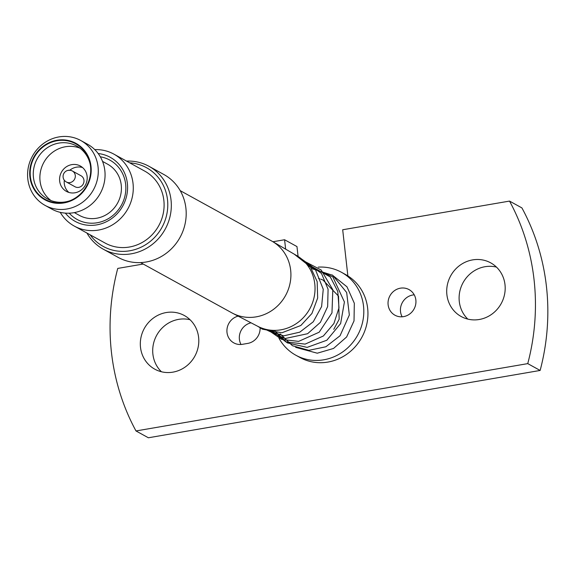 <?xml version="1.0" encoding="UTF-8"?>
<svg xmlns="http://www.w3.org/2000/svg" width="576" height="576" viewBox="0 0 576 576"><rect width="100%" height="100%" fill="white"/><g stroke="black" fill="none" stroke-linecap="round" stroke-linejoin="round"><path stroke-width="0.86" d="M75.002 186.746A6.264 5.897 -61.2 0 0 78.703 187.358A6.264 5.897 -61.2 0 0 83.873 182.225A6.264 5.897 -61.2 0 0 81.043 175.774L72.36 170.993A6.264 5.897 118.8 0 1 75.19 177.444A6.264 5.897 118.8 0 1 70.02 182.578A6.264 5.897 118.8 0 1 66.319 181.966L75.002 186.746M64.303 180.209A14.479 13.622 -61.2 0 0 68.854 192.427M82.555 167.544A14.479 13.622 -61.2 0 0 69.797 170.237M74.34 212.609L79.402 215.395A29.232 27.504 -61.2 0 0 117.821 202.644A29.232 27.504 -61.2 0 0 107.604 164.182L102.542 161.395M45.079 205.394L51.847 209.124A37.03 34.841 -61.2 0 0 100.512 192.967A37.03 34.841 -61.2 0 0 87.574 144.252L80.798 140.522A37.03 34.841 -61.2 0 0 32.134 156.672A37.03 34.841 -61.2 0 0 45.079 205.394A37.03 34.841 -61.2 0 0 93.737 189.238A37.03 34.841 -61.2 0 0 80.798 140.522M87.25 185.753A32.206 30.305 -61.2 0 0 75.564 143.15A32.206 30.305 -61.2 0 0 33.667 157.428A32.206 30.305 -61.2 0 0 45.353 200.03A32.206 30.305 -61.2 0 0 87.25 185.753M34.092 157.651A31.702 29.822 -61.2 0 0 36.986 192.564A31.702 29.822 -61.2 0 0 69.689 200.844A31.702 29.822 -61.2 0 0 86.825 185.53A31.702 29.822 -61.2 0 0 90.115 163.75A31.702 29.822 -61.2 0 0 65.153 140.486A31.702 29.822 -61.2 0 0 34.092 157.651M90.238 164.398A30.204 28.418 -61.2 0 0 76.68 146.038A30.204 28.418 -61.2 0 0 36.986 159.214A30.204 28.418 -61.2 0 0 47.542 198.965A30.204 28.418 -61.2 0 0 70.308 200.599M79.855 148.097A30.204 28.418 -61.2 0 0 43.596 162.857A30.204 28.418 -61.2 0 0 50.976 200.549M61.344 172.346A14.479 13.622 -61.2 0 0 66.406 191.39A14.479 13.622 -61.2 0 0 85.428 185.076A14.479 13.622 -61.2 0 0 80.374 166.032A14.479 13.622 -61.2 0 0 61.344 172.346M69.257 213.192A33.89 31.882 -61.2 0 0 82.973 221.918A33.89 31.882 -61.2 0 0 124.099 199.03A33.89 31.882 -61.2 0 0 104.033 157.658A33.89 31.882 -61.2 0 0 100.318 156.787M98.179 153.533A36.518 34.358 118.8 0 1 104.069 154.735A36.518 34.358 118.8 0 1 125.698 199.31A36.518 34.358 118.8 0 1 81.374 223.978A36.518 34.358 118.8 0 1 65.369 213.12M60.228 212.335A41.069 38.635 -61.2 0 0 74.268 226.073A41.069 38.635 -61.2 0 0 81.31 229.039A41.069 38.635 -61.2 0 0 129.708 205.092A41.069 38.635 -61.2 0 0 113.882 154.13A41.069 38.635 -61.2 0 0 106.834 151.164A41.069 38.635 -61.2 0 0 94.766 149.609M113.882 154.13L144.706 171.101A41.069 38.635 118.8 0 1 160.531 222.062A41.069 38.635 118.8 0 1 112.133 246.01A41.069 38.635 118.8 0 1 105.091 243.043L74.268 226.073M129.701 162.842A44.921 42.264 118.8 0 1 138.859 164.484A44.921 42.264 118.8 0 1 165.456 219.319A44.921 42.264 118.8 0 1 110.938 249.66A44.921 42.264 118.8 0 1 90.086 234.785M126.547 161.1A47.333 44.532 118.8 0 1 140.846 162.878A47.333 44.532 118.8 0 1 148.961 166.298A47.333 44.532 118.8 0 1 167.213 225.029A47.333 44.532 118.8 0 1 111.427 252.634A47.333 44.532 118.8 0 1 103.306 249.214A47.333 44.532 118.8 0 1 86.933 233.05M148.961 166.298L163.836 174.485A47.333 44.532 118.8 0 1 182.081 233.222A47.333 44.532 118.8 0 1 126.295 260.82A47.333 44.532 118.8 0 1 118.174 257.4L103.306 249.214M140.594 262.598L231.898 312.869A41.069 38.635 -61.2 0 0 232.69 313.294L257.796 326.326A40.37 37.98 -61.2 0 0 297.922 322.466A40.37 37.98 -61.2 0 0 314.791 283.961A40.37 37.98 -61.2 0 0 296.726 255.614L272.29 241.366A41.069 38.635 -61.2 0 0 271.512 240.926L180.209 190.649M278.978 338.249A47.333 44.532 -61.2 0 0 295.79 355.205L299.923 357.48A47.333 44.532 -61.2 0 0 347.443 353.765A47.333 44.532 -61.2 0 0 367.654 308.304A47.333 44.532 -61.2 0 0 347.868 275.911A47.333 44.532 -61.2 0 0 345.578 274.558L341.453 272.282A47.333 44.532 -61.2 0 0 318.226 267.134M295.79 355.205A47.333 44.532 -61.2 0 0 343.31 351.49A47.333 44.532 -61.2 0 0 363.521 306.029A47.333 44.532 -61.2 0 0 341.453 272.282M190.073 319.752A30.622 28.814 -61.2 0 0 152.892 354.161A30.622 28.814 -61.2 0 0 161.431 371.765M496.462 267.098A30.622 28.814 -61.2 0 0 459.288 301.507A30.622 28.814 -61.2 0 0 467.82 319.111M414.23 294.833A14.616 13.752 -61.2 0 0 400.514 311.609A14.616 13.752 -61.2 0 0 402.142 316.793M251.035 322.819A14.616 13.752 -61.2 0 0 241.02 344.484M143.215 264.038L117.756 268.416A222.725 209.563 -61.2 0 0 111.449 352.332A222.725 209.563 -61.2 0 0 135.986 430.949L148.378 437.774L540.144 370.447A222.725 209.563 -61.2 0 0 521.914 207.914L509.522 201.089L342.691 229.759L347.868 275.911M285.638 249.149L284.58 239.746L296.971 246.571L298.03 256.003M198.612 337.356A30.622 28.814 -61.2 0 0 184.327 315.518A30.622 28.814 -61.2 0 0 153.583 317.923A30.622 28.814 -61.2 0 0 140.501 347.342A30.622 28.814 -61.2 0 0 154.786 369.173A30.622 28.814 -61.2 0 0 185.537 366.768A30.622 28.814 -61.2 0 0 198.612 337.356M505.001 284.702A30.622 28.814 -61.2 0 0 490.716 262.865A30.622 28.814 -61.2 0 0 459.972 265.27A30.622 28.814 -61.2 0 0 446.89 294.689A30.622 28.814 -61.2 0 0 461.174 316.519A30.622 28.814 -61.2 0 0 491.926 314.114A30.622 28.814 -61.2 0 0 505.001 284.702M415.858 300.017A14.616 13.752 -61.2 0 0 409.039 289.598A14.616 13.752 -61.2 0 0 394.366 290.743A14.616 13.752 -61.2 0 0 388.123 304.783A14.616 13.752 -61.2 0 0 394.942 315.209A14.616 13.752 -61.2 0 0 409.615 314.057A14.616 13.752 -61.2 0 0 415.858 300.017M238.126 316.116A14.616 13.752 -61.2 0 0 227.102 328.442A14.616 13.752 -61.2 0 0 233.82 342.893A14.616 13.752 -61.2 0 0 242.467 344.311L247.752 343.404A14.616 13.752 -61.2 0 0 260.1 327.888M284.58 239.746L272.938 241.747M135.986 430.949L527.753 363.622A222.725 209.563 -61.2 0 0 509.522 201.089M527.753 363.622L540.144 370.447M232.69 313.294A41.069 38.635 -61.2 0 0 273.506 309.37A41.069 38.635 -61.2 0 0 290.664 270.202A41.069 38.635 -61.2 0 0 272.29 241.366M68.652 170.388A6.264 5.897 118.8 0 1 72.36 170.993A6.264 6.264 0 0 0 63.158 175.442A6.264 6.264 0 0 0 66.319 181.966M333.77 329.35L339.163 319.277L338.522 296.129L323.006 280.051M322.538 279.85L320.702 279.144M319.687 278.806L318.514 278.474M294.264 254.182L310.392 266.868L317.167 281.614L317.664 298.022L311.918 313.488L300.852 325.49L281.851 332.798L262.404 329.17L257.616 326.232M298.303 256.594L315.288 269.28L323.244 289.267L321.61 306.562L313.272 321.782L299.765 332.165L283.63 335.866L261.317 327.917M301.154 258.667L321.494 273.463L328.082 289.246L327.658 306.554L320.407 322.33L307.627 333.706L284.998 338.551L264.535 328.997M303.595 260.827L321.221 270.036L332.82 289.714L331.97 312.912L319.169 332.208L298.634 341.388L281.686 339.401L267.761 329.753M305.813 263.167L330.336 277.02L337.774 291.42L338.998 307.778L333.914 323.496L323.352 336.002L305.129 344.117L285.898 341.885L271.073 330.214M307.85 265.752L332.82 276.854L344.419 301.997L340.632 323.539L326.83 340.243L307.123 347.386L287.222 342.857L274.889 330.977M311.587 268.589L332.69 275.292L346.673 292.529L349.337 314.993L340.042 335.765L325.872 346.766L308.844 350.345L292.435 345.722L280.152 333.878M332.122 274.91L346.997 286.826L354.319 303.257L354.024 320.911L346.63 336.982L333.526 348.451L317.282 353.203L295.661 347.357"/></g></svg>

